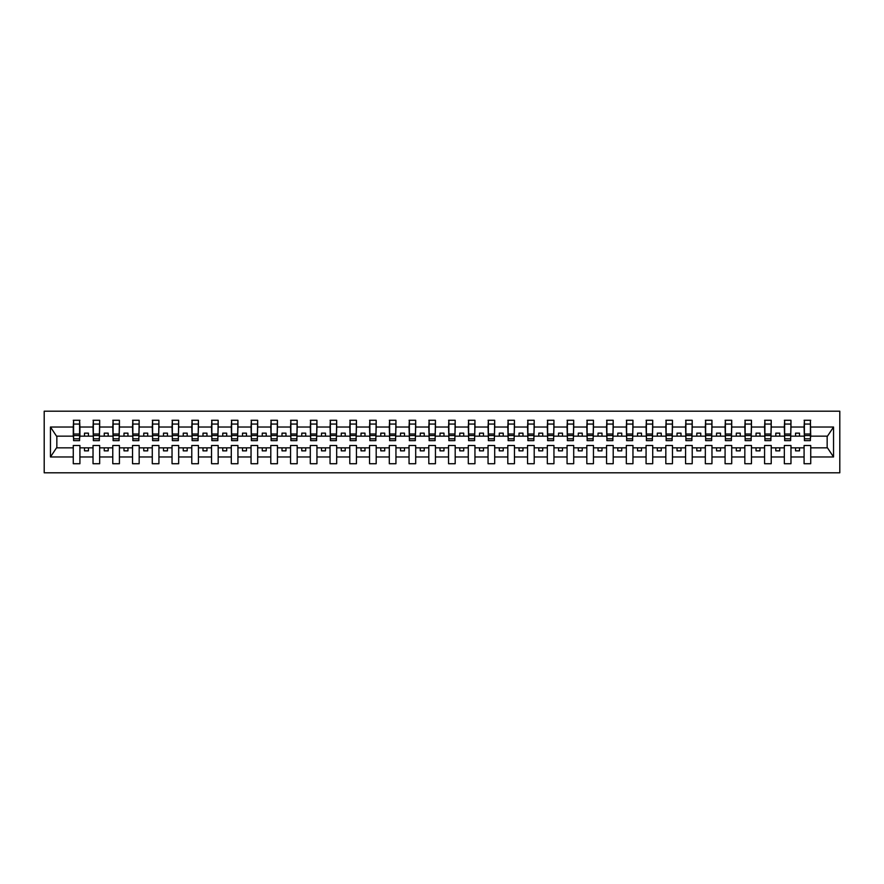 <?xml version="1.0" encoding="UTF-8"?>
<svg xmlns="http://www.w3.org/2000/svg" width="884" height="884" viewBox="0 0 884 884"><rect width="100%" height="100%" fill="white"/><g stroke="black" fill="none" stroke-linecap="round" stroke-linejoin="round"><path stroke-width="1.33" d="M44.2 472.807L839.8 472.807L839.8 411.193L44.2 411.193L44.2 472.807M810.407 438.519L810.727 436.155L827.479 436.155L833.546 427.027L833.546 456.973L810.727 456.973L810.727 445.481L804.086 445.481L804.086 447.845L790.97 447.845L790.97 445.481L784.34 445.481L784.34 447.845L771.224 447.845L771.224 445.481L764.583 445.481L764.583 447.845L751.466 447.845L751.466 445.481L744.836 445.481L744.836 447.845L731.72 447.845L731.72 445.481L725.079 445.481L725.079 447.845L711.963 447.845L711.963 445.481L705.333 445.481L705.333 447.845L692.216 447.845L692.216 445.481L685.575 445.481L685.575 447.845L672.459 447.845L672.459 445.481L665.829 445.481L665.829 447.845L652.712 447.845L652.712 445.481L646.071 445.481L646.071 447.845L632.955 447.845L632.955 445.481L626.325 445.481L626.325 447.845L613.209 447.845L613.209 445.481L606.568 445.481L606.568 447.845L593.451 447.845L593.451 445.481L586.821 445.481L586.821 447.845L573.705 447.845L573.705 445.481L567.064 445.481L567.064 447.845L553.948 447.845L553.948 445.481L547.318 445.481L547.318 447.845L534.201 447.845L534.201 445.481L527.56 445.481L527.56 447.845L514.455 447.845L514.455 445.481L507.814 445.481L507.814 447.845L494.697 447.845L494.697 445.481L488.056 445.481L488.056 447.845L474.951 447.845L474.951 445.481L468.31 445.481L468.31 447.845L455.194 447.845L455.194 445.481L448.553 445.481L448.553 447.845L435.447 447.845L435.447 445.481L428.806 445.481L428.806 447.845L415.69 447.845L415.69 445.481L409.049 445.481L409.049 447.845L395.944 447.845L395.944 445.481L389.303 445.481L389.303 447.845L376.186 447.845L376.186 445.481L369.545 445.481L369.545 447.845L356.44 447.845L356.44 445.481L349.799 445.481L349.799 447.845L336.682 447.845L336.682 445.481L330.052 445.481L330.052 447.845L316.936 447.845L316.936 445.481L310.295 445.481L310.295 447.845L297.179 447.845L297.179 445.481L290.549 445.481L290.549 447.845L277.432 447.845L277.432 445.481L270.791 445.481L270.791 447.845L257.675 447.845L257.675 445.481L251.045 445.481L251.045 447.845L237.929 447.845L237.929 445.481L231.288 445.481L231.288 447.845L218.171 447.845L218.171 445.481L211.541 445.481L211.541 447.845L198.425 447.845L198.425 445.481L191.784 445.481L191.784 447.845L178.667 447.845L178.667 445.481L172.037 445.481L172.037 447.845L158.921 447.845L158.921 445.481L152.28 445.481L152.28 447.845L139.164 447.845L139.164 445.481L132.534 445.481L132.534 447.845L119.417 447.845L119.417 445.481L112.776 445.481L112.776 447.845L99.66 447.845L99.66 445.481L93.03 445.481L93.03 447.845L79.914 447.845L79.914 445.481L73.273 445.481L73.273 447.845L56.521 447.845L50.454 456.973L50.454 427.027L56.521 436.155L73.273 436.155L73.273 427.027L50.454 427.027M810.727 456.973L810.727 463.724L804.086 463.724L804.086 447.845M804.086 456.973L790.97 456.973L790.97 463.724L784.34 463.724L784.34 447.845M790.97 456.973L790.97 447.845M784.34 456.973L771.224 456.973L771.224 463.724L764.583 463.724L764.583 447.845M771.224 456.973L771.224 447.845M764.583 456.973L751.466 456.973L751.466 463.724L744.836 463.724L744.836 447.845M751.466 456.973L751.466 447.845M744.836 456.973L731.72 456.973L731.72 463.724L725.079 463.724L725.079 447.845M731.72 456.973L731.72 447.845M725.079 456.973L711.963 456.973L711.963 463.724L705.333 463.724L705.333 447.845M711.963 456.973L711.963 447.845M705.333 456.973L692.216 456.973L692.216 463.724L685.575 463.724L685.575 447.845M692.216 456.973L692.216 447.845M685.575 456.973L672.459 456.973L672.459 463.724L665.829 463.724L665.829 447.845M672.459 456.973L672.459 447.845M665.829 456.973L652.712 456.973L652.712 463.724L646.071 463.724L646.071 447.845M652.712 456.973L652.712 447.845M646.071 456.973L632.955 456.973L632.955 463.724L626.325 463.724L626.325 447.845M632.955 456.973L632.955 447.845M626.325 456.973L613.209 456.973L613.209 463.724L606.568 463.724L606.568 447.845M613.209 456.973L613.209 447.845M606.568 456.973L593.451 456.973L593.451 463.724L586.821 463.724L586.821 447.845M593.451 456.973L593.451 447.845M586.821 456.973L573.705 456.973L573.705 463.724L567.064 463.724L567.064 447.845M573.705 456.973L573.705 447.845M567.064 456.973L553.948 456.973L553.948 463.724L547.318 463.724L547.318 447.845M553.948 456.973L553.948 447.845M547.318 456.973L534.201 456.973L534.201 463.724L527.56 463.724L527.56 447.845M534.201 456.973L534.201 447.845M527.56 456.973L514.455 456.973L514.455 463.724L507.814 463.724L507.814 447.845M514.455 456.973L514.455 447.845M507.814 456.973L494.697 456.973L494.697 463.724L488.056 463.724L488.056 447.845M494.697 456.973L494.697 447.845M488.056 456.973L474.951 456.973L474.951 463.724L468.31 463.724L468.31 447.845M474.951 456.973L474.951 447.845M468.31 456.973L455.194 456.973L455.194 463.724L448.553 463.724L448.553 447.845M455.194 456.973L455.194 447.845M448.553 456.973L435.447 456.973L435.447 463.724L428.806 463.724L428.806 447.845M435.447 456.973L435.447 447.845M428.806 456.973L415.69 456.973L415.69 463.724L409.049 463.724L409.049 447.845M415.69 456.973L415.69 447.845M409.049 456.973L395.944 456.973L395.944 463.724L389.303 463.724L389.303 447.845M395.944 456.973L395.944 447.845M389.303 456.973L376.186 456.973L376.186 463.724L369.545 463.724L369.545 447.845M376.186 456.973L376.186 447.845M369.545 456.973L356.44 456.973L356.44 463.724L349.799 463.724L349.799 447.845M356.44 456.973L356.44 447.845M349.799 456.973L336.682 456.973L336.682 463.724L330.052 463.724L330.052 447.845M336.682 456.973L336.682 447.845M330.052 456.973L316.936 456.973L316.936 463.724L310.295 463.724L310.295 447.845M316.936 456.973L316.936 447.845M310.295 456.973L297.179 456.973L297.179 463.724L290.549 463.724L290.549 447.845M297.179 456.973L297.179 447.845M290.549 456.973L277.432 456.973L277.432 463.724L270.791 463.724L270.791 447.845M277.432 456.973L277.432 447.845M270.791 456.973L257.675 456.973L257.675 463.724L251.045 463.724L251.045 447.845M257.675 456.973L257.675 447.845M251.045 456.973L237.929 456.973L237.929 463.724L231.288 463.724L231.288 447.845M237.929 456.973L237.929 447.845M231.288 456.973L218.171 456.973L218.171 463.724L211.541 463.724L211.541 447.845M218.171 456.973L218.171 447.845M211.541 456.973L198.425 456.973L198.425 463.724L191.784 463.724L191.784 447.845M198.425 456.973L198.425 447.845M191.784 456.973L178.667 456.973L178.667 463.724L172.037 463.724L172.037 447.845M178.667 456.973L178.667 447.845M172.037 456.973L158.921 456.973L158.921 463.724L152.28 463.724L152.28 447.845M158.921 456.973L158.921 447.845M152.28 456.973L139.164 456.973L139.164 463.724L132.534 463.724L132.534 447.845M139.164 456.973L139.164 447.845M132.534 456.973L119.417 456.973L119.417 463.724L112.776 463.724L112.776 447.845M119.417 456.973L119.417 447.845M112.776 456.973L99.66 456.973L99.66 463.724L93.03 463.724L93.03 447.845M99.66 456.973L99.66 447.845M804.407 438.818L810.407 438.818L810.407 440.652L804.407 440.652L804.407 420.276L804.086 427.027L790.97 427.027L790.661 438.519M804.407 438.519L804.086 427.027M784.649 438.818L790.661 438.818L790.661 440.652L784.649 440.652L784.649 420.276L784.34 427.027L771.224 427.027L770.903 438.519M784.649 438.519L784.34 427.027M764.903 438.818L770.903 438.818L770.903 440.652L764.903 440.652L764.903 420.276L764.583 427.027L751.466 427.027L751.157 438.519M764.903 438.519L764.583 427.027M745.146 438.818L751.157 438.818L751.157 440.652L745.146 440.652L745.146 420.276L744.836 427.027L731.72 427.027L731.399 438.519M745.146 438.519L744.836 427.027M725.399 438.818L731.399 438.818L731.399 440.652L725.399 440.652L725.399 420.276L725.079 427.027L711.963 427.027L711.653 438.519M725.399 438.519L725.079 427.027M705.642 438.818L711.653 438.818L711.653 440.652L705.642 440.652L705.642 420.276L705.333 427.027L692.216 427.027L691.896 438.519M705.642 438.519L705.333 427.027M685.896 438.818L691.896 438.818L691.896 440.652L685.896 440.652L685.896 420.276L685.575 427.027L672.459 427.027L672.149 438.519M685.896 438.519L685.575 427.027M666.138 438.818L672.149 438.818L672.149 440.652L666.138 440.652L666.138 420.276L665.829 427.027L652.712 427.027L652.392 438.519M666.138 438.519L665.829 427.027M646.392 438.818L652.392 438.818L652.392 440.652L646.392 440.652L646.392 420.276L646.071 427.027L632.955 427.027L632.646 438.519M646.392 438.519L646.071 427.027M626.634 438.818L632.646 438.818L632.646 440.652L626.634 440.652L626.634 420.276L626.325 427.027L613.209 427.027L612.888 438.519M626.634 438.519L626.325 427.027M606.888 438.818L612.888 438.818L612.888 440.652L606.888 440.652L606.888 420.276L606.568 427.027L593.451 427.027L593.142 438.519M606.888 438.519L606.568 427.027M587.131 438.818L593.142 438.818L593.142 440.652L587.131 440.652L587.131 420.276L586.821 427.027L573.705 427.027L573.385 438.519M587.131 438.519L586.821 427.027M567.384 438.818L573.385 438.818L573.385 440.652L567.384 440.652L567.384 420.276L567.064 427.027L553.948 427.027L553.638 438.519M567.384 438.519L567.064 427.027M547.627 438.818L553.638 438.818L553.638 440.652L547.627 440.652L547.627 420.276L547.318 427.027L534.201 427.027L533.881 438.519M547.627 438.519L547.318 427.027M527.881 438.818L533.881 438.818L533.881 440.652L527.881 440.652L527.881 420.276L527.56 427.027L514.455 427.027L514.134 438.519M527.881 438.519L527.56 427.027M508.134 438.818L514.134 438.818L514.134 440.652L508.134 440.652L508.134 420.276L507.814 427.027L494.697 427.027L494.377 438.519M508.134 438.519L507.814 427.027M488.377 438.818L494.377 438.818L494.377 440.652L488.377 440.652L488.377 420.276L488.056 427.027L474.951 427.027L474.631 438.519M488.377 438.519L488.056 427.027M468.631 438.818L474.631 438.818L474.631 440.652L468.631 440.652L468.631 420.276L468.31 427.027L455.194 427.027L454.873 438.519M468.631 438.519L468.31 427.027M448.873 438.818L454.873 438.818L454.873 440.652L448.873 440.652L448.873 420.276L448.553 427.027L435.447 427.027L435.127 438.519M448.873 438.519L448.553 427.027M429.127 438.818L435.127 438.818L435.127 440.652L429.127 440.652L429.127 420.276L428.806 427.027L415.69 427.027L415.369 438.519M429.127 438.519L428.806 427.027M409.369 438.818L415.369 438.818L415.369 440.652L409.369 440.652L409.369 420.276L409.049 427.027L395.944 427.027L395.623 438.519M409.369 438.519L409.049 427.027M389.623 438.818L395.623 438.818L395.623 440.652L389.623 440.652L389.623 420.276L389.303 427.027L376.186 427.027L375.866 438.519M389.623 438.519L389.303 427.027M369.866 438.818L375.866 438.818L375.866 440.652L369.866 440.652L369.866 420.276L369.545 427.027L356.44 427.027L356.119 438.519M369.866 438.519L369.545 427.027M350.119 438.818L356.119 438.818L356.119 440.652L350.119 440.652L350.119 420.276L349.799 427.027L336.682 427.027L336.373 438.519M350.119 438.519L349.799 427.027M330.362 438.818L336.373 438.818L336.373 440.652L330.362 440.652L330.362 420.276L330.052 427.027L316.936 427.027L316.616 438.519M330.362 438.519L330.052 427.027M310.615 438.818L316.616 438.818L316.616 440.652L310.615 440.652L310.615 420.276L310.295 427.027L297.179 427.027L296.869 438.519M310.615 438.519L310.295 427.027M290.858 438.818L296.869 438.818L296.869 440.652L290.858 440.652L290.858 420.276L290.549 427.027L277.432 427.027L277.112 438.519M290.858 438.519L290.549 427.027M271.112 438.818L277.112 438.818L277.112 440.652L271.112 440.652L271.112 420.276L270.791 427.027L257.675 427.027L257.366 438.519M271.112 438.519L270.791 427.027M251.354 438.818L257.366 438.818L257.366 440.652L251.354 440.652L251.354 420.276L251.045 427.027L237.929 427.027L237.608 438.519M251.354 438.519L251.045 427.027M231.608 438.818L237.608 438.818L237.608 440.652L231.608 440.652L231.608 420.276L231.288 427.027L218.171 427.027L217.862 438.519M231.608 438.519L231.288 427.027M211.851 438.818L217.862 438.818L217.862 440.652L211.851 440.652L211.851 420.276L211.541 427.027L198.425 427.027L198.104 438.519M211.851 438.519L211.541 427.027M192.104 438.818L198.104 438.818L198.104 440.652L192.104 440.652L192.104 420.276L191.784 427.027L178.667 427.027L178.358 438.519M192.104 438.519L191.784 427.027M172.347 438.818L178.358 438.818L178.358 440.652L172.347 440.652L172.347 420.276L172.037 427.027L158.921 427.027L158.601 438.519M172.347 438.519L172.037 427.027M152.6 438.818L158.601 438.818L158.601 440.652L152.6 440.652L152.6 420.276L152.28 427.027L139.164 427.027L138.854 438.519M152.6 438.519L152.28 427.027M132.843 438.818L138.854 438.818L138.854 440.652L132.843 440.652L132.843 420.276L132.534 427.027L119.417 427.027L119.097 438.519M132.843 438.519L132.534 427.027M113.097 438.818L119.097 438.818L119.097 440.652L113.097 440.652L113.097 420.276L112.776 427.027L99.66 427.027L99.351 438.519M113.097 438.519L112.776 427.027M93.339 438.818L99.351 438.818L99.351 440.652L93.339 440.652L93.339 420.276L93.03 427.027L79.914 427.027L79.593 420.276L79.593 440.652L73.593 440.652L73.593 435.547L79.593 435.547M93.339 438.519L93.03 427.027M93.03 456.973L79.914 456.973L79.914 463.724L73.273 463.724L73.273 447.845M79.914 456.973L79.914 447.845M73.593 435.547L73.593 420.276L73.273 427.027M73.273 436.155L73.593 438.519M810.727 436.155L810.407 420.276L810.407 438.818M784.34 420.276L790.97 420.276L790.97 427.027M764.583 420.276L771.224 420.276L771.224 427.027M744.836 420.276L751.466 420.276L751.466 427.027M725.079 420.276L731.72 420.276L731.72 427.027M705.333 420.276L711.963 420.276L711.963 427.027M685.575 420.276L692.216 420.276L692.216 427.027M665.829 420.276L672.459 420.276L672.459 427.027M646.071 420.276L652.712 420.276L652.712 427.027M626.325 420.276L632.955 420.276L632.955 427.027M606.568 420.276L613.209 420.276L613.209 427.027M586.821 420.276L593.451 420.276L593.451 427.027M567.064 420.276L573.705 420.276L573.705 427.027M547.318 420.276L553.948 420.276L553.948 427.027M527.56 420.276L534.201 420.276L534.201 427.027M507.814 420.276L514.455 420.276L514.455 427.027M488.056 420.276L494.697 420.276L494.697 427.027M468.31 420.276L474.951 420.276L474.951 427.027M448.553 420.276L455.194 420.276L455.194 427.027M428.806 420.276L435.447 420.276L435.447 427.027M409.049 420.276L415.69 420.276L415.69 427.027M389.303 420.276L395.944 420.276L395.944 427.027M369.545 420.276L376.186 420.276L376.186 427.027M349.799 420.276L356.44 420.276L356.44 427.027M330.052 420.276L336.682 420.276L336.682 427.027M310.295 420.276L316.936 420.276L316.936 427.027M290.549 420.276L297.179 420.276L297.179 427.027M270.791 420.276L277.432 420.276L277.432 427.027M251.045 420.276L257.675 420.276L257.675 427.027M231.288 420.276L237.929 420.276L237.929 427.027M211.541 420.276L218.171 420.276L218.171 427.027M191.784 420.276L198.425 420.276L198.425 427.027M172.037 420.276L178.667 420.276L178.667 427.027M152.28 420.276L158.921 420.276L158.921 427.027M132.534 420.276L139.164 420.276L139.164 427.027M112.776 420.276L119.417 420.276L119.417 427.027M93.03 420.276L99.66 420.276L99.66 427.027M833.546 427.027L810.727 427.027M73.273 456.973L50.454 456.973M73.273 420.276L79.914 420.276M804.086 420.276L810.727 420.276M804.086 436.155L799.512 436.155L799.512 433.149L795.556 433.149L795.556 436.155L799.512 436.155M795.556 436.155L790.97 436.155M795.556 447.845L795.556 450.851L799.512 450.851L799.512 447.845M784.34 436.155L779.754 436.155L779.754 433.149L775.809 433.149L775.809 436.155L779.754 436.155M775.809 436.155L771.224 436.155M775.809 447.845L775.809 450.851L779.754 450.851L779.754 447.845M764.583 436.155L760.008 436.155L760.008 433.149L756.052 433.149L756.052 436.155L760.008 436.155M756.052 436.155L751.466 436.155M756.052 447.845L756.052 450.851L760.008 450.851L760.008 447.845M744.836 436.155L740.251 436.155L740.251 433.149L736.306 433.149L736.306 436.155L740.251 436.155M736.306 436.155L731.72 436.155M736.306 447.845L736.306 450.851L740.251 450.851L740.251 447.845M725.079 436.155L720.504 436.155L720.504 433.149L716.548 433.149L716.548 436.155L720.504 436.155M716.548 436.155L711.963 436.155M716.548 447.845L716.548 450.851L720.504 450.851L720.504 447.845M705.333 436.155L700.747 436.155L700.747 433.149L696.802 433.149L696.802 436.155L700.747 436.155M696.802 436.155L692.216 436.155M696.802 447.845L696.802 450.851L700.747 450.851L700.747 447.845M685.575 436.155L681 436.155L681 433.149L677.045 433.149L677.045 436.155L681 436.155M677.045 436.155L672.459 436.155M677.045 447.845L677.045 450.851L681 450.851L681 447.845M665.829 436.155L661.243 436.155L661.243 433.149L657.298 433.149L657.298 436.155L661.243 436.155M657.298 436.155L652.712 436.155M657.298 447.845L657.298 450.851L661.243 450.851L661.243 447.845M646.071 436.155L641.497 436.155L641.497 433.149L637.541 433.149L637.541 436.155L641.497 436.155M637.541 436.155L632.955 436.155M637.541 447.845L637.541 450.851L641.497 450.851L641.497 447.845M626.325 436.155L621.739 436.155L621.739 433.149L617.794 433.149L617.794 436.155L621.739 436.155M617.794 436.155L613.209 436.155M617.794 447.845L617.794 450.851L621.739 450.851L621.739 447.845M606.568 436.155L601.993 436.155L601.993 433.149L598.037 433.149L598.037 436.155L601.993 436.155M598.037 436.155L593.451 436.155M598.037 447.845L598.037 450.851L601.993 450.851L601.993 447.845M586.821 436.155L582.236 436.155L582.236 433.149L578.291 433.149L578.291 436.155L582.236 436.155M578.291 436.155L573.705 436.155M578.291 447.845L578.291 450.851L582.236 450.851L582.236 447.845M567.064 436.155L562.489 436.155L562.489 433.149L558.533 433.149L558.533 436.155L562.489 436.155M558.533 436.155L553.948 436.155M558.533 447.845L558.533 450.851L562.489 450.851L562.489 447.845M547.318 436.155L542.732 436.155L542.732 433.149L538.787 433.149L538.787 436.155L542.732 436.155M538.787 436.155L534.201 436.155M538.787 447.845L538.787 450.851L542.732 450.851L542.732 447.845M527.56 436.155L522.985 436.155L522.985 433.149L519.03 433.149L519.03 436.155L522.985 436.155M519.03 436.155L514.455 436.155M519.03 447.845L519.03 450.851L522.985 450.851L522.985 447.845M507.814 436.155L503.228 436.155L503.228 433.149L499.283 433.149L499.283 436.155L503.228 436.155M499.283 436.155L494.697 436.155M499.283 447.845L499.283 450.851L503.228 450.851L503.228 447.845M488.056 436.155L483.482 436.155L483.482 433.149L479.526 433.149L479.526 436.155L483.482 436.155M479.526 436.155L474.951 436.155M479.526 447.845L479.526 450.851L483.482 450.851L483.482 447.845M468.31 436.155L463.724 436.155L463.724 433.149L459.779 433.149L459.779 436.155L463.724 436.155M459.779 436.155L455.194 436.155M459.779 447.845L459.779 450.851L463.724 450.851L463.724 447.845M448.553 436.155L443.978 436.155L443.978 433.149L440.022 433.149L440.022 436.155L443.978 436.155M440.022 436.155L435.447 436.155M440.022 447.845L440.022 450.851L443.978 450.851L443.978 447.845M428.806 436.155L424.221 436.155L424.221 433.149L420.276 433.149L420.276 436.155L424.221 436.155M420.276 436.155L415.69 436.155M420.276 447.845L420.276 450.851L424.221 450.851L424.221 447.845M409.049 436.155L404.474 436.155L404.474 433.149L400.518 433.149L400.518 436.155L404.474 436.155M400.518 436.155L395.944 436.155M400.518 447.845L400.518 450.851L404.474 450.851L404.474 447.845M389.303 436.155L384.717 436.155L384.717 433.149L380.772 433.149L380.772 436.155L384.717 436.155M380.772 436.155L376.186 436.155M380.772 447.845L380.772 450.851L384.717 450.851L384.717 447.845M369.545 436.155L364.97 436.155L364.97 433.149L361.015 433.149L361.015 436.155L364.97 436.155M361.015 436.155L356.44 436.155M361.015 447.845L361.015 450.851L364.97 450.851L364.97 447.845M349.799 436.155L345.213 436.155L345.213 433.149L341.268 433.149L341.268 436.155L345.213 436.155M341.268 436.155L336.682 436.155M341.268 447.845L341.268 450.851L345.213 450.851L345.213 447.845M330.052 436.155L325.467 436.155L325.467 433.149L321.511 433.149L321.511 436.155L325.467 436.155M321.511 436.155L316.936 436.155M321.511 447.845L321.511 450.851L325.467 450.851L325.467 447.845M310.295 436.155L305.709 436.155L305.709 433.149L301.764 433.149L301.764 436.155L305.709 436.155M301.764 436.155L297.179 436.155M301.764 447.845L301.764 450.851L305.709 450.851L305.709 447.845M290.549 436.155L285.963 436.155L285.963 433.149L282.007 433.149L282.007 436.155L285.963 436.155M282.007 436.155L277.432 436.155M282.007 447.845L282.007 450.851L285.963 450.851L285.963 447.845M270.791 436.155L266.206 436.155L266.206 433.149L262.261 433.149L262.261 436.155L266.206 436.155M262.261 436.155L257.675 436.155M262.261 447.845L262.261 450.851L266.206 450.851L266.206 447.845M251.045 436.155L246.459 436.155L246.459 433.149L242.503 433.149L242.503 436.155L246.459 436.155M242.503 436.155L237.929 436.155M242.503 447.845L242.503 450.851L246.459 450.851L246.459 447.845M231.288 436.155L226.702 436.155L226.702 433.149L222.757 433.149L222.757 436.155L226.702 436.155M222.757 436.155L218.171 436.155M222.757 447.845L222.757 450.851L226.702 450.851L226.702 447.845M211.541 436.155L206.955 436.155L206.955 433.149L203 433.149L203 436.155L206.955 436.155M203 436.155L198.425 436.155M203 447.845L203 450.851L206.955 450.851L206.955 447.845M191.784 436.155L187.198 436.155L187.198 433.149L183.253 433.149L183.253 436.155L187.198 436.155M183.253 436.155L178.667 436.155M183.253 447.845L183.253 450.851L187.198 450.851L187.198 447.845M172.037 436.155L167.452 436.155L167.452 433.149L163.496 433.149L163.496 436.155L167.452 436.155M163.496 436.155L158.921 436.155M163.496 447.845L163.496 450.851L167.452 450.851L167.452 447.845M152.28 436.155L147.694 436.155L147.694 433.149L143.749 433.149L143.749 436.155L147.694 436.155M143.749 436.155L139.164 436.155M143.749 447.845L143.749 450.851L147.694 450.851L147.694 447.845M132.534 436.155L127.948 436.155L127.948 433.149L123.992 433.149L123.992 436.155L127.948 436.155M123.992 436.155L119.417 436.155M123.992 447.845L123.992 450.851L127.948 450.851L127.948 447.845M112.776 436.155L108.191 436.155L108.191 433.149L104.246 433.149L104.246 436.155L108.191 436.155M104.246 436.155L99.66 436.155M104.246 447.845L104.246 450.851L108.191 450.851L108.191 447.845M93.03 436.155L88.444 436.155L88.444 433.149L84.488 433.149L84.488 436.155L88.444 436.155M84.488 436.155L79.914 436.155L79.914 427.027M84.488 447.845L84.488 450.851L88.444 450.851L88.444 447.845M79.914 436.155L79.593 438.519M833.546 456.973L827.479 447.845L810.727 447.845M56.841 436.155L56.841 447.845M827.159 447.845L827.159 436.155M73.593 434L79.593 434M99.66 420.276L99.351 438.818M93.339 435.547L99.351 435.547M93.339 434L99.351 434M119.417 420.276L119.097 438.818M113.097 435.547L119.097 435.547M113.097 434L119.097 434M139.164 420.276L138.854 438.818M132.843 435.547L138.854 435.547M132.843 434L138.854 434M158.921 420.276L158.601 438.818M152.6 435.547L158.601 435.547M152.6 434L158.601 434M178.667 420.276L178.358 438.818M172.347 435.547L178.358 435.547M172.347 434L178.358 434M198.425 420.276L198.104 438.818M192.104 435.547L198.104 435.547M192.104 434L198.104 434M218.171 420.276L217.862 438.818M211.851 435.547L217.862 435.547M211.851 434L217.862 434M237.929 420.276L237.608 438.818M231.608 435.547L237.608 435.547M231.608 434L237.608 434M257.675 420.276L257.366 438.818M251.354 435.547L257.366 435.547M251.354 434L257.366 434M277.432 420.276L277.112 438.818M271.112 435.547L277.112 435.547M271.112 434L277.112 434M297.179 420.276L296.869 438.818M290.858 435.547L296.869 435.547M290.858 434L296.869 434M316.936 420.276L316.616 438.818M310.615 435.547L316.616 435.547M310.615 434L316.616 434M336.682 420.276L336.373 438.818M330.362 435.547L336.373 435.547M330.362 434L336.373 434M356.44 420.276L356.119 438.818M350.119 435.547L356.119 435.547M350.119 434L356.119 434M376.186 420.276L375.866 438.818M369.866 435.547L375.866 435.547M369.866 434L375.866 434M395.944 420.276L395.623 438.818M389.623 435.547L395.623 435.547M389.623 434L395.623 434M415.69 420.276L415.369 438.818M409.369 435.547L415.369 435.547M409.369 434L415.369 434M435.447 420.276L435.127 438.818M429.127 435.547L435.127 435.547M429.127 434L435.127 434M455.194 420.276L454.873 438.818M448.873 435.547L454.873 435.547M448.873 434L454.873 434M474.951 420.276L474.631 438.818M468.631 435.547L474.631 435.547M468.631 434L474.631 434M494.697 420.276L494.377 438.818M488.377 435.547L494.377 435.547M488.377 434L494.377 434M514.455 420.276L514.134 438.818M508.134 435.547L514.134 435.547M508.134 434L514.134 434M534.201 420.276L533.881 438.818M527.881 435.547L533.881 435.547M527.881 434L533.881 434M553.948 420.276L553.638 438.818M547.627 435.547L553.638 435.547M547.627 434L553.638 434M573.705 420.276L573.385 438.818M567.384 435.547L573.385 435.547M567.384 434L573.385 434M593.451 420.276L593.142 438.818M587.131 435.547L593.142 435.547M587.131 434L593.142 434M613.209 420.276L612.888 438.818M606.888 435.547L612.888 435.547M606.888 434L612.888 434M632.955 420.276L632.646 438.818M626.634 435.547L632.646 435.547M626.634 434L632.646 434M652.712 420.276L652.392 438.818M646.392 435.547L652.392 435.547M646.392 434L652.392 434M672.459 420.276L672.149 438.818M666.138 435.547L672.149 435.547M666.138 434L672.149 434M692.216 420.276L691.896 438.818M685.896 435.547L691.896 435.547M685.896 434L691.896 434M711.963 420.276L711.653 438.818M705.642 435.547L711.653 435.547M705.642 434L711.653 434M731.72 420.276L731.399 438.818M725.399 435.547L731.399 435.547M725.399 434L731.399 434M751.466 420.276L751.157 438.818M745.146 435.547L751.157 435.547M745.146 434L751.157 434M771.224 420.276L770.903 438.818M764.903 435.547L770.903 435.547M764.903 434L770.903 434M790.97 420.276L790.661 438.818M784.649 435.547L790.661 435.547M784.649 434L790.661 434M804.407 435.547L810.407 435.547M804.407 434L810.407 434M73.593 438.818L79.593 438.818M73.593 424.066L79.593 424.066M93.339 424.066L99.351 424.066M113.097 424.066L119.097 424.066M132.843 424.066L138.854 424.066M152.6 424.066L158.601 424.066M172.347 424.066L178.358 424.066M192.104 424.066L198.104 424.066M211.851 424.066L217.862 424.066M231.608 424.066L237.608 424.066M251.354 424.066L257.366 424.066M271.112 424.066L277.112 424.066M290.858 424.066L296.869 424.066M310.615 424.066L316.616 424.066M330.362 424.066L336.373 424.066M350.119 424.066L356.119 424.066M369.866 424.066L375.866 424.066M389.623 424.066L395.623 424.066M409.369 424.066L415.369 424.066M429.127 424.066L435.127 424.066M448.873 424.066L454.873 424.066M468.631 424.066L474.631 424.066M488.377 424.066L494.377 424.066M508.134 424.066L514.134 424.066M527.881 424.066L533.881 424.066M547.627 424.066L553.638 424.066M567.384 424.066L573.385 424.066M587.131 424.066L593.142 424.066M606.888 424.066L612.888 424.066M626.634 424.066L632.646 424.066M646.392 424.066L652.392 424.066M666.138 424.066L672.149 424.066M685.896 424.066L691.896 424.066M705.642 424.066L711.653 424.066M725.399 424.066L731.399 424.066M745.146 424.066L751.157 424.066M764.903 424.066L770.903 424.066M784.649 424.066L790.661 424.066M804.407 424.066L810.407 424.066"/></g></svg>
